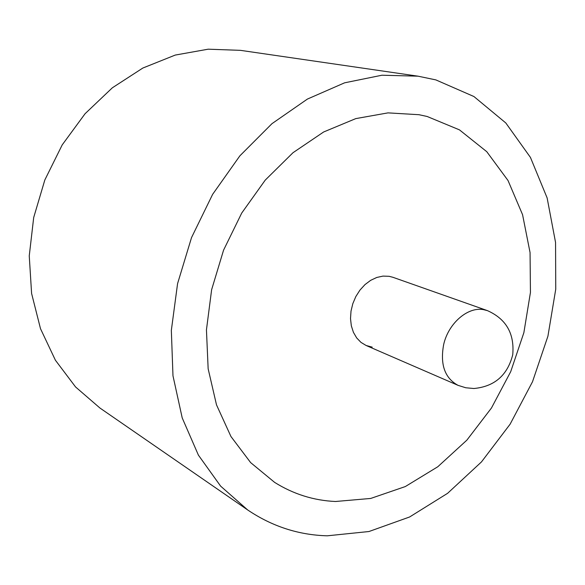 <?xml version="1.0" encoding="UTF-8"?>
<svg xmlns="http://www.w3.org/2000/svg" width="585" height="585" viewBox="0 0 585 585"><rect width="100%" height="100%" fill="white"/><g stroke="black" fill="none" stroke-linecap="round" stroke-linejoin="round"><path stroke-width="0.88" d="M427.138 116.481L459.466 129.87L486.771 151.698L508.029 180.524L522.573 214.702L530.061 252.574L530.441 292.442L523.867 332.682L510.69 371.716L491.451 408.016L466.859 440.154L437.792 466.757L405.317 486.559L370.722 498.442L335.461 501.499C313.714 500.519 293.436 494.149 274.636 482.391L250.665 462.633L230.951 436.512L216.501 404.849L208.15 368.813L206.446 329.86L211.631 289.692L223.565 250.153L241.722 213.05L265.254 180.092L293.005 152.707L323.651 131.976L355.782 118.609L388.001 112.876L419.006 114.711L427.138 116.481L459.466 129.87L486.771 151.698L508.029 180.524L522.573 214.702L530.061 252.574L530.441 292.442L523.867 332.682L510.69 371.716L491.451 408.016L466.859 440.154L437.792 466.757L405.317 486.559L370.722 498.442L335.461 501.499C313.714 500.519 293.436 494.149 274.636 482.391L250.665 462.633L230.951 436.512L216.501 404.849L208.15 368.813L206.446 329.86L211.631 289.692L223.565 250.153L241.722 213.05L265.254 180.092L293.005 152.707L323.651 131.976L355.782 118.609L388.001 112.876L419.006 114.711L427.138 116.481M327.293 535.809C298.664 535.048 272.127 526.434 247.696 509.966L220.611 486.113L198.403 455.13L182.213 417.917L172.977 375.782L171.339 330.371L177.577 283.608L191.536 237.576L212.633 194.344L239.879 155.829L271.974 123.662L307.41 99.07L344.594 82.821L381.954 75.224L418.026 76.174L435.847 79.896L473.916 96.525L505.813 122.974L530.441 157.423L547.121 197.905L555.56 242.468L555.75 289.173L547.926 336.185L532.504 381.756L510.098 424.205L481.477 461.909L447.591 493.323L409.617 516.979L368.967 531.524L327.293 535.809M247.696 509.966L99.947 408.03L75.553 386.948L55.414 360.236L40.504 328.704L31.597 293.465L29.25 255.894L33.696 217.51L44.833 179.968L62.215 144.883L85.066 113.731L112.357 87.794L142.857 68.028L175.244 55.07L208.18 49.191L240.398 50.339L418.026 76.174M372.214 347.146L366.108 345.479L360.989 342.393L356.696 337.954L353.42 332.339L351.329 325.808L350.51 318.628L351.007 311.132L352.821 303.652L355.848 296.522L359.965 290.08L364.981 284.602L370.663 280.332L376.762 277.465L382.992 276.105L389.084 276.303L392.893 277.283L487.385 310.613L483.422 309.619C467.715 306.657 448.468 323.271 443.686 344.426C439.957 364.484 444.746 378.122 458.04 385.347L465.777 387.767L473.887 388.513C494.537 386.568 507.487 375.307 512.738 354.729C514.61 333.647 506.157 318.942 487.385 310.613M458.04 385.347L366.108 345.479"/></g></svg>
